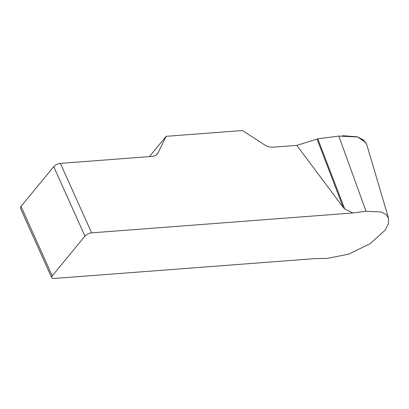 <?xml version="1.0" encoding="UTF-8"?>
<svg xmlns="http://www.w3.org/2000/svg" width="409" height="409" viewBox="0 0 409 409"><rect width="100%" height="100%" fill="white"/><g stroke="black" fill="none" stroke-linecap="round" stroke-linejoin="round"><path stroke-width="0.61" d="M91.621 232.859A5.261 2.224 155.8 0 0 84.954 236.126L53.727 166.647A5.261 2.224 -24.2 0 1 60.394 163.38L91.621 232.859L352.895 212.971L344.705 208.953L343.217 207.389L296.786 145.384L317.813 138.82L338.816 136.085L357.619 136.984L363.719 140.082L366.807 144.745M60.394 163.38L152.076 156.402A13.154 9.064 39.5 0 0 157.347 153.891A13.154 9.064 39.5 0 0 158.145 152.644L166.131 136.33L242.476 130.522L264.107 144.582A13.154 9.064 39.5 0 0 273.038 147.194L296.786 145.384M84.954 236.126L52.234 275.86A5.261 2.224 155.8 0 0 51.677 277.696A5.261 2.224 155.8 0 0 54.049 278.478L315.324 258.59L327.21 258.401L348.626 254.158L370.145 243.692L385.089 230.201L388.417 223.749L388.55 218.248L386.04 214.464L381.096 211.964L366.029 211.259L352.895 212.971M166.131 136.33L149.433 156.601M53.727 166.647L21.007 206.376L52.234 275.86M51.677 277.696L20.45 208.212A5.261 2.224 -24.2 0 1 21.007 206.376M317.813 138.82L344.705 208.953M316.995 139.009L343.217 207.389M365.927 142.705L357.41 136.805L342.594 135.706M156.279 154.914L158.145 152.644M338.816 136.085L366.029 211.259M388.53 218.227L366.807 144.75"/></g></svg>
